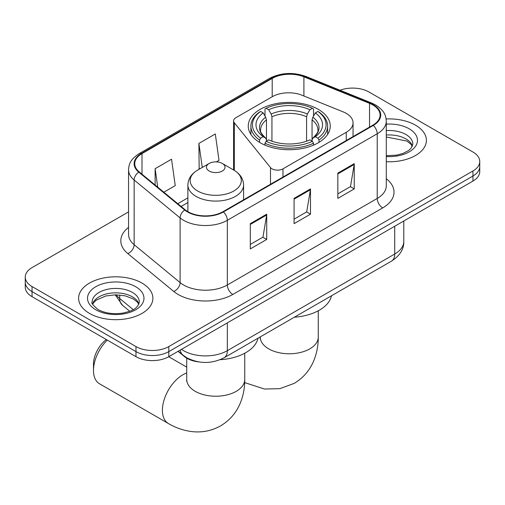 <?xml version="1.0" encoding="UTF-8"?>
<svg xmlns="http://www.w3.org/2000/svg" width="505" height="505" viewBox="0 0 505 505"><rect width="100%" height="100%" fill="white"/><g stroke="black" fill="none" stroke-linecap="round" stroke-linejoin="round"><path stroke-width="0.76" d="M346.247 113.366A23.211 13.401 0 0 0 343.147 111.87L301.965 95.218A23.211 13.401 0 0 0 272.245 96.72L235.854 117.728A7.739 4.469 0 0 0 233.588 120.891A7.739 4.469 0 0 0 234.314 122.778L270.497 167.578A7.739 4.469 0 0 0 282.977 168.847L346.247 132.316A23.211 13.401 0 0 0 353.045 122.841A23.211 13.401 0 0 0 346.247 113.366M318.251 109.32A41 23.672 0 0 0 273.571 104.188A41 23.672 0 0 0 248.258 126.061A41 23.672 0 0 0 260.271 142.795A41 23.672 0 0 0 304.951 147.927A41 23.672 0 0 0 330.264 126.061A41 23.672 0 0 0 318.251 109.32M198.945 361.94A23.211 13.401 180 0 1 184.268 356.461L178.05 351.335M128.554 211.898L32.049 267.612A23.211 13.401 0 0 0 25.25 277.087L25.25 287.193A23.211 13.401 0 0 0 32.049 296.669L135.984 356.675A23.211 13.401 0 0 0 168.803 356.675L472.951 181.074A23.211 13.401 0 0 0 479.75 171.599L479.75 166.549A23.211 13.401 0 0 1 472.951 176.024A23.211 13.401 0 0 0 479.75 166.549L479.75 161.493A23.211 13.401 0 0 0 472.951 152.018L369.016 92.011A23.211 13.401 0 0 0 340.01 90.231M25.25 277.087A23.211 13.401 0 0 0 32.049 286.562L135.984 346.569A23.211 13.401 0 0 0 168.803 346.569L168.803 351.619L472.951 176.024L168.803 351.619A23.211 13.401 0 0 1 135.984 351.619A23.211 13.401 0 0 0 168.803 351.619L168.803 356.675M32.049 286.562L32.049 291.612L135.984 351.619L32.049 291.612A23.211 13.401 0 0 1 25.25 282.137A23.211 13.401 0 0 0 32.049 291.612L32.049 296.669M415.514 125.177A37.136 21.437 0 0 0 386.136 118.972A37.136 21.437 0 0 1 415.514 125.177A37.136 21.437 0 0 1 426.39 140.333A37.136 21.437 0 0 0 415.514 125.177M142 283.084A37.136 21.437 0 0 0 101.53 278.438A37.136 21.437 0 0 0 78.61 298.247A37.136 21.437 0 0 0 89.486 313.403A37.136 21.437 0 0 0 129.955 318.055A37.136 21.437 0 0 0 152.876 298.247A37.136 21.437 0 0 0 142 283.084A37.136 21.437 0 0 0 101.53 278.438A37.136 21.437 0 0 0 78.61 298.247A37.136 21.437 0 0 0 89.486 313.403A37.136 21.437 0 0 0 129.955 318.055A37.136 21.437 0 0 0 152.876 298.247A37.136 21.437 0 0 0 142 283.084M372.848 104.964A24.758 14.291 180 0 1 380.095 115.071A24.758 14.291 180 0 1 372.848 125.177L222.957 211.709A24.758 14.291 180 0 1 185.177 209.802L139.216 171.908A24.758 14.291 180 0 1 134.74 163.708A24.758 14.291 180 0 1 141.993 153.602L272.201 78.426A24.758 14.291 180 0 1 303.903 76.823L369.54 103.361A24.758 14.291 180 0 1 372.848 104.964M373.283 104.705A25.376 14.651 0 0 0 369.894 103.064L304.262 76.533A25.376 14.651 0 0 0 271.766 78.174L141.552 153.35A25.376 14.651 0 0 0 138.711 172.11L184.672 210.004A25.376 14.651 0 0 0 223.399 211.961L373.283 125.429A25.376 14.651 0 0 0 373.283 104.705M250.31 223.646L250.31 248.914L266.722 239.439L266.722 214.177L250.31 223.646M250.31 244.433L262.954 237.135L266.659 215.01A6.186 3.573 -120 0 0 266.722 214.177M262.84 237.198L266.722 239.439M337.839 173.114L337.839 198.383L354.245 188.908L354.245 163.645L337.839 173.114M337.839 193.901L350.476 186.604L354.182 164.478A6.186 3.573 -120 0 0 354.245 163.645M350.363 186.667L354.245 188.908M294.074 198.383L294.074 223.652L310.487 214.177L310.487 188.908L294.074 198.383M294.074 219.164L306.712 211.866L310.417 189.747A6.186 3.573 -120 0 0 310.487 188.908M306.604 211.936L310.487 214.177M386.287 161.707A37.136 21.437 0 0 0 426.39 140.333A37.136 21.437 0 0 1 386.287 161.707M168.803 346.569L472.951 170.968A23.211 13.401 0 0 0 479.75 161.493M163.835 192.203L175.241 185.619L171.542 159.22L155.13 168.695L155.13 185.026M216.342 161.89L219.006 160.356L215.3 133.958L198.894 143.426L199.153 168.544M199.885 168.815L198.894 168.443M198.894 143.426L202.259 167.445M155.13 168.695L157.718 187.159M259.532 142.359L259.532 140.062L260.63 138.168A36.827 21.261 0 0 1 260.63 111.422L263.162 112.886A33.267 19.203 0 0 0 263.162 136.703L265.662 138.124L266.47 139.891L266.47 141.11M266.47 139.891L266.47 119.893L265.662 117.192L263.162 112.886M264.999 116.055L264.999 108.897L266.103 108.266A36.827 21.261 0 0 1 312.418 108.266L309.887 109.73A33.267 19.203 0 0 0 268.635 109.73L271.135 114.035L271.942 116.737L271.942 141.192M306.579 141.192L306.579 116.737L307.387 114.035L309.887 109.73M294.377 317.203A42.546 24.568 0 0 0 331.501 295.766M264.999 143.224A38.374 22.151 0 0 0 313.517 143.224L312.418 141.324A36.827 21.261 0 0 1 266.103 141.324L264.999 143.224L264.999 145.143M313.517 145.143L313.517 143.224M260.63 111.422L259.532 112.053A38.374 22.151 0 0 0 250.89 126.061A38.374 22.151 0 0 0 259.532 140.062M312.418 108.266L313.517 108.897L313.517 116.055M266.103 141.324L268.635 139.86A33.267 19.203 0 0 0 309.887 139.86L312.418 141.324M263.162 136.703L260.63 138.168M268.635 109.73L266.103 108.266M265.662 117.192A29.757 17.183 0 0 0 265.662 138.124L265.8 138.219C261.577 134.128 259.854 131.357 260.637 129.892A28.621 16.526 0 0 1 266.47 119.893M318.99 140.062A38.374 22.151 0 0 0 327.631 126.061A38.374 22.151 0 0 0 318.99 112.053L317.891 111.422A36.827 21.261 0 0 1 317.891 138.168L318.99 140.062L318.99 142.359M317.891 138.168L315.36 136.703A33.267 19.203 0 0 0 315.36 112.886L317.891 111.422M315.36 112.886L312.86 117.192L312.052 119.893L312.052 139.891L312.86 138.124L315.36 136.703M312.052 119.893A28.621 16.526 0 0 1 317.885 129.892C318.661 131.363 316.938 134.141 312.715 138.219L312.86 138.124A29.757 17.183 0 0 0 312.86 117.192M312.052 141.11L312.052 139.891M107.294 340.111A29.012 16.747 120 0 0 93.482 370.481L93.482 364.162A21.273 12.284 -60 0 1 106.334 339.556M93.482 370.481A29.012 16.747 120 0 0 99.485 383.756L168.411 423.55A29.012 16.747 -60 0 1 163.967 400.307A29.012 16.747 -60 0 1 182.917 374.742A29.012 16.747 -60 0 1 186.73 372.955M209.177 171.031A9.286 5.359 0 0 0 222.301 171.031A9.286 5.359 0 0 0 222.301 163.45L233.828 170.109A25.585 14.771 0 0 1 233.828 190.997A25.585 14.771 0 0 1 197.651 190.997A25.585 14.771 0 0 1 197.651 170.109C191.351 173.846 188.094 178.82 187.892 185.019A27.851 16.078 0 0 0 196.047 196.388A27.851 16.078 0 0 0 226.398 199.873A27.851 16.078 0 0 0 243.587 185.019C243.385 178.82 240.134 173.846 233.828 170.109L222.301 163.45A9.286 5.359 0 0 0 209.177 163.45A9.286 5.359 0 0 0 209.177 171.031M220.148 359.693A42.546 24.568 0 0 0 257.979 338.217M184.268 356.126L184.268 356.461M234.314 122.778L234.314 170.393M270.497 167.578L270.497 184.268M282.977 168.847L282.977 177.059M346.247 132.316L346.247 140.529M181.497 349.346A30.944 17.864 0 0 0 183.574 350.672A30.944 17.864 0 0 0 227.338 350.672L394.727 254.034A30.944 17.864 0 0 0 403.792 241.396C404.019 249.079 399.928 255.65 391.52 261.117L224.132 357.755A15.472 8.932 60 0 0 227.338 350.672L227.338 322.878M394.727 226.24L394.727 254.034A15.472 8.932 60 0 1 391.52 261.117M180.241 350.072A15.472 10.346 129.5 0 0 182.936 355.103L178.24 351.227M472.951 181.074L472.951 170.968M135.984 356.675L135.984 346.569M116.289 294.813A30.944 17.864 0 0 0 119.729 298.505L119.729 294.989M129.753 311.25L122.563 305.317A15.472 10.346 129.5 0 1 119.729 298.505L133.219 309.628M386.287 178.732A38.683 22.334 180 0 1 382.695 207.921L232.805 294.459A7.739 4.469 60 0 1 227.338 284.984L377.222 198.446A30.944 17.864 0 0 0 386.287 185.815L386.287 121.131A30.944 17.864 180 0 1 377.222 133.762A7.739 4.469 -120 0 0 373.283 125.429M232.805 294.459A38.683 22.334 180 0 1 178.107 294.459A38.683 22.334 180 0 1 173.77 291.473L127.809 253.579A38.683 22.334 180 0 1 128.554 227.37M183.574 284.984A30.944 17.864 0 0 0 227.338 284.984L227.338 220.3A30.944 17.864 180 0 1 180.108 217.914L134.147 180.02A30.944 17.864 180 0 1 128.554 169.775L128.554 234.453A30.944 17.864 0 0 0 134.147 244.704L180.108 282.598A30.944 17.864 0 0 0 183.574 284.984M386.287 121.131C385.788 115.815 385.296 111.39 375.619 104.958L371.554 102.982A7.739 3.623 112 0 0 369.894 103.064M371.554 102.982L305.916 76.451C293.102 71.912 280.938 72.575 269.43 78.42A7.739 4.469 60 0 1 271.766 78.174M141.552 153.35A7.739 4.469 -120 0 0 139.216 153.596C129.835 159.75 128.983 164.384 128.554 169.775M138.711 172.11A7.739 5.176 129.5 0 0 134.147 180.02L134.147 244.704A7.739 5.176 -50.5 0 1 127.809 253.579M305.916 76.451A7.739 3.623 112 0 0 304.262 76.533M184.672 210.004A7.739 5.176 129.5 0 0 180.108 217.914L180.108 282.598A7.739 5.176 -50.5 0 1 173.77 291.473M223.399 211.961A7.739 4.469 60 0 1 227.338 220.3L377.222 133.762L377.222 198.446A7.739 4.469 60 0 0 382.695 207.921M141.993 153.602L141.993 174.193M369.54 103.361L369.54 127.083M303.903 76.823L303.903 96.001M272.201 78.426L272.201 96.745M187.892 197.853L177.766 203.692M294.074 199.185L310.417 189.747M337.839 173.916L354.182 164.478M250.31 224.447L266.659 215.01M412.446 146.071A23.577 13.616 0 0 0 405.932 138.919A23.577 13.616 0 0 0 386.287 135.043M386.287 155.679L396.457 155.174L402.87 153.488L408.463 150.623L410.906 148.47L412.837 144.127A23.577 13.616 0 0 0 405.932 134.5A23.577 13.616 0 0 0 386.287 130.618M386.287 156.537A28.223 16.293 0 0 0 414.725 147.353A28.223 16.293 0 0 0 409.214 128.813A28.223 16.293 0 0 0 386.287 124.129M318.27 310.783L318.27 337.031A29.012 16.747 180 0 1 309.773 348.873A29.012 16.747 180 0 1 268.748 348.873A29.012 16.747 180 0 1 260.252 337.031L260.119 338.691M306.579 116.737A28.621 16.526 0 0 0 271.942 116.737M307.387 114.035A29.757 17.183 0 0 0 271.135 114.035M244.748 353.235L244.748 379.476A29.012 16.747 180 0 1 236.252 391.324A29.012 16.747 180 0 1 195.227 391.324A29.012 16.747 180 0 1 186.73 379.476L186.597 381.136M138.932 303.985A23.577 13.616 0 0 0 132.417 296.833A23.577 13.616 0 0 0 108.745 293.455A23.577 13.616 0 0 0 92.554 303.985M132.417 292.408A23.577 13.616 0 0 0 106.719 289.46A23.577 13.616 0 0 0 92.162 302.034C90.925 302.766 92.907 305.266 98.109 309.54C104.907 313.258 113.189 314.438 122.942 313.087C131.597 310.979 137.518 309.262 139.323 302.034A23.577 13.616 0 0 0 132.417 292.408M95.786 309.767A28.223 16.293 0 0 0 135.7 309.767A28.223 16.293 0 0 0 135.7 286.726A28.223 16.293 0 0 0 95.786 286.726A28.223 16.293 0 0 0 95.786 309.767M233.588 120.891L233.588 169.964M353.045 122.841L353.045 136.602M224.132 357.755C211.683 364.01 199.229 364.01 186.781 357.755L182.936 355.103M403.792 241.396L403.792 221.007M122.563 305.317L115.197 294.813M269.43 78.42L139.216 153.596M187.892 202.562L181.131 206.463M412.333 146.336L410.906 144.203L406.891 141.046L386.287 136.994M318.27 337.031C318.314 345.3 316.843 353.121 313.864 360.501C309.811 370.335 303.24 377.967 294.15 383.402L279.789 388.68L264.469 389.027L244.679 382.613M250.89 134.399L250.89 126.061M327.631 134.399L327.631 126.061M244.748 379.476C244.792 387.745 243.322 395.566 240.342 402.952C236.289 412.781 229.718 420.412 220.634 425.854C211.38 431.005 201.482 432.88 190.947 431.472C183.062 430.361 175.551 427.722 168.411 423.55M243.587 199.797L243.587 185.019M187.892 211.677L187.892 185.019M209.177 163.45L197.651 170.109M186.73 367.129L168.714 356.726M186.73 358.171L186.73 379.476M138.818 304.25L137.392 302.11L133.377 298.954L125.082 295.829L115.721 294.806L105.747 295.987L96.436 300.033L93.741 302.533L92.668 304.25"/></g></svg>

